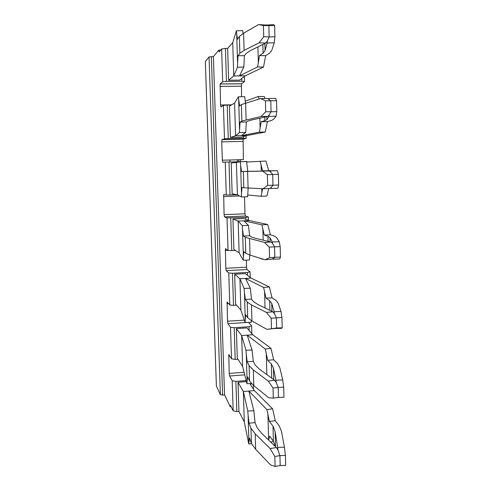 <?xml version="1.0" encoding="UTF-8"?>
<svg xmlns="http://www.w3.org/2000/svg" width="491" height="491" viewBox="0 0 491 491"><rect width="100%" height="100%" fill="white"/><g stroke="black" fill="none" stroke-linecap="round" stroke-linejoin="round"><path stroke-width="0.74" d="M229.948 159.992L230.009 161.901M237.503 161.692L237.448 159.784M229.536 109.493L230.297 134.098M231.304 166.296L232.059 190.539M233.047 222.27L233.79 246.163M234.766 277.433L235.496 300.983M236.453 331.812L237.178 355.024M238.804 407.266L238.123 385.41M227.775 52.991L228.518 76.823M249.152 330.541L249.041 326.711L234.195 327.718L230.5 327.252L231.506 358.811L235.189 359.394L234.195 327.718M237.926 359.185L235.189 359.394M247.525 275.347L247.446 272.437L232.482 273.254L228.769 272.984L229.794 304.997L233.495 305.384L232.482 273.254M236.509 305.199L233.495 305.384M245.881 219.336L245.819 217.372L227.014 217.93L228.051 250.41L231.777 250.594L230.752 217.998M235.422 250.416L231.777 250.594M231.371 104.976L227.204 105.037L228.254 138.603L243.493 138.266L243.444 136.584M244.18 161.643L225.234 162.067L226.283 195.025L230.027 195.007L228.99 161.932M237.171 194.755L230.027 195.007M250.717 383.563L250.754 384.938M246.169 380.58L235.883 381.403L236.834 411.593L233.17 410.832L232.206 380.752L235.883 381.403M244.291 421.898L243.358 391.523L238.025 382.28L238.933 411.409L236.834 411.593M216.39 385.944L205.355 61.663M241.732 78.505L241.811 81.236L226.455 81.365L222.675 81.807L221.625 49.008L219.152 51.942L218.777 50.082L213.382 56.6L209.043 56.938L205.355 61.59M209.043 56.938L220.373 394.635L216.396 386.086M220.373 394.635L222.595 395.065L211.345 56.606M213.382 56.6L224.54 394.905L222.595 395.065M228.254 138.603L224.491 138.83L223.423 105.387L227.204 105.037M226.455 81.365L225.424 48.437L221.625 49.008M227.634 48.437L228.622 80.217L233.747 75.964L232.734 42.699L227.634 48.437L225.424 48.437M241.811 81.236L244.512 81.616L244.365 76.516M241.535 96.739L241.48 83.801L244.512 81.616M231.617 104.829L220.551 104.988L220.152 83.998L222.675 81.807M220.551 104.988L220.925 106.977L223.423 105.387M243.493 138.266L246.163 138.345L246.089 135.829M243.155 139.149L221.975 139.628L221.742 141.881L222.331 160.201L243.395 159.624L243.094 139.199L246.163 138.345M221.975 139.628L224.491 138.83M222.331 160.201L222.711 162.318L225.234 162.067M244.174 161.508L246.838 161.465L246.85 162.03M244.493 196.854L244.991 213.788L224.086 214.635L223.675 194.553L226.283 195.025M224.086 214.635L224.467 216.881L227.014 217.93M244.991 213.788L245.426 216.022L248.452 217.04L245.819 217.372M248.55 220.299L248.452 217.04M246.359 260.12L246.568 267.196L225.823 268.301L225.4 248.642L228.051 250.41M225.823 268.301L226.204 270.676L228.769 272.984M246.568 267.196L247.004 269.553L250.048 271.824L247.446 272.437M250.214 277.458L250.048 271.824M244.322 320.12L227.529 321.224L227.106 301.965L229.794 304.997M227.529 321.224L227.91 323.716L230.5 327.252M249.041 326.711L251.619 325.828L248.563 322.348M251.846 333.763L251.619 325.828M244.076 372.252L229.211 373.418L228.781 354.539L231.506 358.811M229.211 373.418L229.598 376.026L232.206 380.752M253.344 385.183L253.46 389.24M230.488 405.357L233.17 410.832M231.169 406.732L230.291 406.806L224.54 394.905M230.408 405.363L230.291 406.806M218.777 50.082L220.717 50.082M270.682 442.017L273.493 441.495M243.358 391.523L254.326 390.572L272.597 408.794L275.291 420.775L269.332 421.333L273.008 426.17L273.413 441.268L269.737 436.149L268.651 440.059M248.9 441.796L248.108 415.386L249.023 423.156L255.062 422.628L257.1 427.63L261.23 432.909L276.421 447.547L270.118 448.578L255.228 433.841L250.95 428.201L251.398 443.373L249.465 438.04L248.759 443.925L251.723 443.827M243.358 391.48L247.771 410.973L248.108 415.386M244.279 421.855L248.759 443.925M247.771 410.973L253.853 410.771L248.851 391.026L266.944 409.623L269.332 421.333M272.597 408.794L266.944 409.623M275.291 420.775L279.097 425.611L281.484 431.393L284.418 447.184L277.673 447.424L275.126 431.614L273.008 426.17M253.853 410.771L255.062 422.628M249.023 423.156L250.95 428.201M268.626 440.034L267.914 413.907M275.341 446.503L273.413 441.268M280.195 465.566L279.938 455.623L285.412 455.433L285.664 465.376L280.195 465.566L275.095 466.45L270.559 464.928L255.676 449.339L251.398 443.373M255.676 449.339L255.228 433.841M275.519 446.675L275.126 431.614M285.412 455.433L284.418 447.184M275.095 466.45L274.831 456.483L279.938 455.623L277.955 450.051L277.673 447.424M277.955 450.051L276.421 447.547M274.831 456.483L270.118 448.578M249.907 383.588L254.301 390.572M244.285 421.898L238.933 411.409M238.025 382.28L246.427 381.605M252.675 334.752L246.961 327.914L236.355 328.632L241.652 335.562L252.712 334.745L270.989 348.358L273.683 359.793L267.681 360.265L271.351 363.935L271.732 378.144M268.049 375.462L268.559 375.83M241.652 335.519L245.948 350.193L252.079 349.991L247.188 335.132L265.287 349.027L267.681 360.265M270.989 348.358L265.287 349.027M273.683 359.793L277.495 363.463L279.864 367.869L282.724 379.948L275.917 380.175L273.45 368.084L271.351 363.935M266.84 374.584L266.257 353.146M242.603 366.39L241.652 335.562M242.591 366.39L237.276 358.178L236.355 328.632M273.757 379.623L273.45 368.084M252.079 349.991L253.282 361.358L255.308 365.169L259.432 369.177L274.659 380.28L268.289 381.12L253.368 369.938L249.097 365.648L249.557 381.077L247.642 376.935L247.09 381.243L246.286 354.398L247.194 361.806L253.282 361.358M275.917 380.175L276.194 382.458L278.176 387.282L278.434 397.409L283.951 397.225L283.7 387.098L282.724 379.948M242.591 366.347L246.955 383.686L251.815 383.526M278.434 397.409L273.284 398.133L273.014 387.982L283.7 387.098M246.955 383.686L247.09 381.243M245.948 350.193L246.286 354.398M249.557 381.077L253.829 385.705L268.743 397.765L273.284 398.133M276.194 382.458L274.659 380.28M273.014 387.982L268.289 381.12M247.194 361.806L249.097 365.648M253.829 385.705L253.368 369.938M251.018 278.09L245.347 273.622L234.661 274.211L239.921 278.753L251.067 278.084L269.35 286.94L272.057 297.804L265.999 298.184L269.669 300.658L269.927 310.355M239.921 278.71L244.101 288.413L250.281 288.217L245.5 278.397L263.606 287.444L265.999 298.184M269.35 286.94L263.606 287.444M272.057 297.804L275.862 300.271L278.219 303.26L280.999 311.478L274.138 311.705L271.75 303.469L269.669 300.658M265.03 307.967L264.575 291.378M274.543 328.467L281.429 328.375L282.215 327.81L281.957 317.493L280.999 311.478M240.891 310.048L239.921 278.753M240.878 310.048L235.594 304.187L234.661 274.211M271.953 311.343L271.75 303.469M240.872 310.005L245.119 322.458L251.275 322.262L251.355 320.519M250.281 288.217L251.478 299.068L253.479 301.652L257.603 304.346L272.861 311.785L266.429 312.417L251.484 304.929L247.219 302.039L247.679 317.732L245.795 314.817L245.248 319.69L244.432 292.409L245.334 299.436L251.478 299.068M282.215 327.81L276.648 327.988L274.573 328.602M274.788 328.424L266.889 329.375L276.648 327.988L276.378 317.671L274.401 313.62L274.138 311.705M271.443 328.547L271.167 318.205L281.957 317.493M245.119 322.458L245.248 319.69M244.101 288.413L244.432 292.409M274.401 313.62L272.861 311.785M271.167 318.205L266.429 312.417M245.334 299.436L247.219 302.039M266.889 329.375L251.951 320.967L247.679 317.732M251.951 320.967L251.484 304.929M249.293 220.569L243.708 218.55L232.943 218.998L238.166 221.085L249.397 220.569L267.693 224.51L270.4 234.784L264.287 235.072L267.957 236.3L268.092 241.327M263.581 259.279L262.9 259.07M258.567 257.732L262.832 259.334M238.166 221.042L242.216 225.608L248.452 225.418L243.788 220.803L261.887 224.841L264.287 235.072M267.693 224.51L261.887 224.841M270.4 234.784L274.205 236.011L276.543 237.527L279.25 241.75L272.321 241.965L270.013 237.73L267.957 236.3M263.182 240.16L262.863 228.591M272.579 258.757L272.769 259.174L279.68 258.96L280.447 257.094L280.183 246.58L279.25 241.75M232.943 218.998L233.888 249.41L239.135 252.853L238.166 221.085M270.124 241.811L270.013 237.73M239.129 252.81L243.254 260.218L249.459 260.027L249.759 254.982M248.452 225.418L249.637 235.741L251.619 237.055L255.743 238.393L271.032 242.026L264.532 242.45L245.304 237.343L245.776 253.301L243.91 251.662L243.376 257.124L242.542 229.383L243.444 236.018L249.637 235.741M280.447 257.094L274.819 257.266L272.769 259.174M272.971 258.585L271.48 259.242L265.005 259.721L269.565 257.652L274.819 257.266L274.549 246.758L272.579 243.505L272.321 241.965M269.565 257.652L269.289 247.108L280.183 246.58M243.254 260.218L243.376 257.124M242.216 225.608L242.542 229.383M272.579 243.505L271.032 242.026M269.289 247.108L264.532 242.45M243.444 236.018L245.304 237.343M265.005 259.721L250.036 255.099L245.776 253.301M250.036 255.099L249.563 238.779M247.679 194.988L261.108 196.265L266.932 196.013L268.694 188.544M246.635 162.042L266.005 161.042L268.712 170.708L262.55 170.899L266.22 171.028M261.108 196.265L262.611 188.747M260.15 161.195L262.55 170.899M268.712 170.708L277.458 170.721L266.214 170.837M261.887 192.76L261.777 188.704M261.298 171.126L261.126 164.761M270.197 188.096L270.922 188.464L277.9 188.256L278.636 185.039L278.372 174.323L277.458 170.721M237.441 194.786L236.38 162.484L240.308 161.76L246.592 161.576L247.771 171.347L269.166 170.972L243.358 171.531L243.837 187.765L241.995 187.439L241.474 193.509L240.627 165.307L241.517 171.537L247.771 171.347M237.368 194.792L232.157 193.835L231.2 162.975L236.38 162.533M237.362 194.743L241.363 196.946L247.617 196.756L248.164 188.078M278.636 185.039L272.965 185.205L271.118 187.439L270.922 188.464M271.118 187.439L269.627 188.507L263.084 188.765L267.65 185.408L272.965 185.205L272.689 174.495L270.719 172.083L270.467 170.929M267.65 185.408L267.368 174.667L278.372 174.323M241.363 196.946L241.474 193.509M240.308 161.76L240.627 165.307M270.719 172.083L269.166 170.972M267.368 174.667L262.605 171.175M241.517 171.537L243.358 171.531M263.084 188.765L243.837 187.765M248.09 188.071L247.605 171.463M246.936 135.541L235.57 135.786L246.936 135.541L265.232 132.073L267.423 121.621L261.218 121.731L264.882 120.676L264.784 117.097M245.193 101.195L258.376 96.481L264.287 96.512L264.968 98.568M265.232 132.073L259.352 132.147L261.218 121.731M235.57 135.835L230.402 137.443L229.432 106.13L234.569 103.079L235.57 135.786L239.436 132.613L245.745 132.429L241.259 135.663L259.352 132.147M246.936 135.584L241.29 137.204L230.402 137.443M258.376 96.481L259.107 98.998M267.423 121.621L271.228 120.559L273.53 119.362L276.089 116.22L276.801 111.604L276.525 100.692L275.641 98.36L268.577 98.562L268.319 99.072M260.132 128.323L259.856 118.178M264.882 120.676L266.901 119.559L269.043 116.422L276.089 116.22M266.901 119.559L266.822 116.649M245.745 132.429L246.341 122.007L248.286 120.976L252.392 119.816L267.736 116.447L261.126 116.477L265.705 111.782L265.416 100.839L260.635 98.55L241.376 104.577L241.867 121.093L240.044 122.13L246.341 122.007M234.569 103.079L238.362 96.831L244.702 96.653L245.457 103.012M276.801 111.604L271.069 111.77L269.228 114.955L269.043 116.422M265.705 111.782L271.069 111.77L270.786 100.851L268.822 99.305L268.577 98.562M265.416 100.839L276.525 100.692M239.436 132.613L240.044 122.13M238.362 96.831L239.565 105.952L241.376 104.577M267.736 116.447L269.228 114.955M268.822 99.305L267.27 98.574L260.635 98.55M239.534 128.826L238.681 100.139M261.126 116.477L241.867 121.093M246.108 119.859L245.617 102.95M232.734 42.699L236.386 30.804L242.781 30.626L243.076 33.603M237.57 63.038L237.472 67.193L233.747 75.915L239.479 75.872L243.837 67.015L244.414 55.673L246.335 53.243L250.441 50.585L265.809 43.018L259.125 42.815L244.095 50.42L239.86 53.255L239.363 36.444L237.57 39.243L236.693 33.867L237.57 63.038L238.061 55.698L244.414 55.673M236.386 30.804L236.693 33.867M233.747 75.964L245.205 75.878L263.501 67.058L265.686 55.63L259.426 55.636L263.084 53.212L262.851 44.478M245.205 75.878L239.596 80.125L228.622 80.217M237.472 67.193L243.837 67.015M245.205 75.835L239.479 75.872L257.566 66.942L258.346 62.799L257.91 46.909M238.061 55.698L239.86 53.255M258.346 62.799L259.426 55.636M263.501 67.058L257.566 66.942M259.125 42.815L263.716 36.739L269.142 36.917L268.853 25.79L266.889 25.139L258.634 24.55L243.591 33.21L239.363 36.444M244.095 50.42L243.591 33.21M265.686 55.63L269.491 53.2L271.769 50.383L274.242 42.827L274.923 36.757L274.647 25.63L273.788 24.624L266.595 25.078M265.809 43.018L267.307 41.091L269.142 36.917L274.923 36.757M263.716 36.739L263.421 25.575L258.634 24.55M263.084 53.212L265.085 50.567L267.135 43.024L274.242 42.827M265.085 50.567L264.894 43.472M274.647 25.63L263.421 25.575M266.889 25.139L266.656 24.82M267.135 43.024L267.307 41.091M238.835 161.656L238.779 159.747M241.523 83.758L220.183 83.955M219.95 86.41L241.222 86.195M221.742 141.881L242.855 141.396M223.503 196.572L239.626 195.989M245.426 216.022L224.467 216.881M225.246 250.496L227.984 250.361M247.004 269.553L226.204 270.676M226.959 303.665L228.573 303.567M248.483 322.348L227.91 323.716M228.653 356.104L229.788 356.018M244.727 374.829L229.598 376.026M240.51 161.607L240.455 159.704M216.384 386.036L205.336 61.621M220.152 83.998L241.48 83.801M221.926 139.677L243.094 139.199"/></g></svg>
